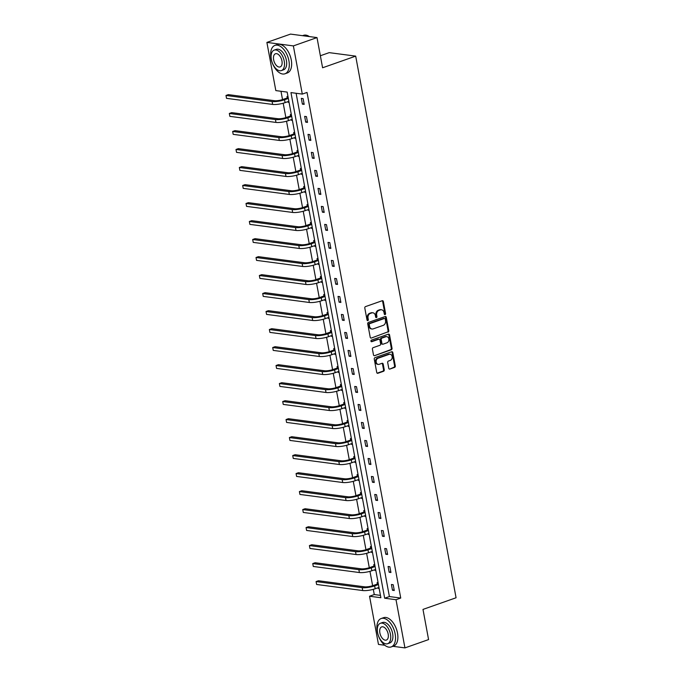 <?xml version="1.0" encoding="UTF-8"?>
<svg xmlns="http://www.w3.org/2000/svg" width="682" height="682" viewBox="0 0 682 682"><rect width="100%" height="100%" fill="white"/><g stroke="black" fill="none" stroke-linecap="round" stroke-linejoin="round"><path stroke-width="1.02" d="M385.091 314.59A0.827 0.665 97.5 0 0 385.594 313.575L383.361 301.538A1.185 0.946 97.5 0 0 382.218 300.728L365.518 306.602A1.185 0.946 97.5 0 0 364.802 308.059L367.035 320.097A0.827 0.665 97.5 0 0 368.331 319.645L368.041 318.085A3.785 3.026 97.5 0 1 370.343 313.413L371.733 312.927A3.785 3.026 97.5 0 1 372.901 312.799A3.785 3.026 97.5 0 1 375.373 315.51L375.663 317.062A0.827 0.665 97.5 0 0 376.958 316.61L376.669 315.05A3.785 3.026 97.5 0 1 378.97 310.378L380.36 309.892A3.785 3.026 97.5 0 1 381.528 309.764A3.785 3.026 97.5 0 1 384 312.475L384.29 314.027A0.827 0.665 97.5 0 0 385.091 314.59M384.495 314.445A0.827 0.665 97.5 0 0 384.878 313.481L382.645 301.444A1.185 0.946 97.5 0 0 382.218 300.728M367.231 320.514A0.827 0.665 97.5 0 0 367.615 319.551L367.325 317.991L368.041 318.085M375.859 317.48A0.827 0.665 97.5 0 0 376.242 316.516L375.953 314.956L376.669 315.05M388.757 368.237A1.185 0.946 97.5 0 0 389.891 369.047L394.58 367.402A1.185 0.946 97.5 0 0 395.296 365.936L392.815 352.568A1.185 0.946 97.5 0 0 391.681 351.767L374.981 357.641A1.185 0.946 97.5 0 0 374.256 359.099L376.737 372.466A1.185 0.946 97.5 0 0 377.879 373.276L383.54 371.281A1.185 0.946 97.5 0 0 384.256 369.823L383.19 364.103A1.185 0.946 97.5 0 0 382.056 363.293L379.252 364.282A3.163 2.532 97.5 0 1 378.271 364.393A3.163 2.532 97.5 0 1 376.14 361.528A3.163 2.532 97.5 0 1 378.126 358.221L389.124 354.35A3.163 2.532 97.5 0 1 390.095 354.248A3.163 2.532 97.5 0 1 392.227 357.112A3.163 2.532 97.5 0 1 390.249 360.411L388.416 361.059A1.185 0.946 97.5 0 0 387.691 362.517L388.757 368.237M384.759 645.24L378.467 644.413L369.533 596.221L380.88 597.722L287.165 92.096L275.826 90.595L266.892 42.412L290.532 34.1L317.002 37.587L322.595 67.774L355.689 56.129L456.07 597.764L422.985 609.41L428.577 639.588L404.938 647.9L392.943 646.314M317.002 37.587L293.371 45.907L302.297 94.09L290.958 92.59L384.674 598.216L396.012 599.717L404.938 647.9M296.116 93.272L389.396 596.554L400.735 598.054L307.028 92.428L302.297 94.09M400.735 598.054L396.012 599.717M388.049 332.168A1.185 0.946 97.5 0 0 388.766 330.71L386.293 317.343A1.185 0.946 97.5 0 0 385.151 316.533L368.451 322.407A1.185 0.946 97.5 0 0 367.726 323.865L370.207 337.232A1.185 0.946 97.5 0 0 371.349 338.042L387.333 332.074A1.185 0.946 97.5 0 0 388.049 330.608L385.577 317.241A1.185 0.946 97.5 0 0 385.142 316.533M389.558 334.956L392.031 348.323A1.185 0.946 97.5 0 1 391.315 349.781L374.614 355.654A1.185 0.946 97.5 0 1 373.472 354.853L372.415 349.133A1.185 0.946 97.5 0 1 373.131 347.667L379.908 345.288A1.185 0.946 97.5 0 0 380.624 343.83L379.917 340.037A1.185 0.946 97.5 0 0 378.783 339.227L371.724 341.708A0.827 0.665 97.5 0 1 371.434 340.122L388.416 334.146A1.185 0.946 97.5 0 1 389.558 334.956L388.842 334.862L391.315 348.229L392.031 348.323M266.892 42.412L293.371 45.907M355.689 56.129L329.21 52.642L320.37 55.754M374.768 564.73L373.77 564.602L374.009 565.898M375.833 570.502L374.844 570.374L374.725 569.743M368.092 528.729L367.095 528.593L367.342 529.888M369.158 534.492L368.169 534.364L368.05 533.733M361.417 492.719L360.428 492.583L360.667 493.879M362.483 498.491L361.494 498.354L361.375 497.724M354.742 456.71L353.753 456.573L353.992 457.869M355.816 462.481L354.819 462.345L354.7 461.714M348.067 420.7L347.078 420.564L347.317 421.86M349.141 426.472L348.144 426.335L348.033 425.704M341.392 384.691L340.403 384.554L340.642 385.859M342.466 390.462L341.469 390.326L341.358 389.695M334.726 348.681L333.728 348.553L333.967 349.849M335.791 354.452L334.802 354.316L334.683 353.694M328.051 312.671L327.053 312.544L327.292 313.839M329.116 318.443L328.127 318.315L328.008 317.684M321.375 276.662L320.378 276.534L320.625 277.83M322.441 282.433L321.452 282.305L321.333 281.675M314.7 240.652L313.711 240.524L313.95 241.82M315.766 246.424L314.777 246.296L314.658 245.665M308.025 204.643L307.036 204.515L307.275 205.811M309.099 210.414L308.102 210.286L307.983 209.655M301.35 168.633L300.361 168.505L300.6 169.801M302.424 174.404L301.427 174.277L301.316 173.646M294.675 132.623L293.686 132.496L293.925 133.791M295.749 138.395L294.752 138.267L294.641 137.636M288 96.614L287.011 96.486L287.25 97.782M289.074 102.385L288.085 102.257L287.966 101.627M280.984 91.277L282.527 99.598M283.2 103.221L285.869 117.602M286.534 121.225L289.202 135.607M289.876 139.23L292.535 153.612M293.209 157.235L295.877 171.617M296.551 175.24L299.21 189.622M299.884 193.245L302.552 207.626M303.226 211.25L305.886 225.631M306.559 229.254L309.227 243.636M309.892 247.259L312.561 261.641M313.234 265.264L315.894 279.646M316.567 283.269L319.236 297.65M319.909 301.274L322.569 315.655M323.242 319.278L325.911 333.66M326.584 337.283L329.244 351.665M329.918 355.288L332.586 369.67M333.251 373.293L335.919 387.674M336.593 391.298L339.252 405.671M339.926 409.302L342.594 423.675M343.268 427.307L345.927 441.68M346.601 445.312L349.269 459.685M349.943 463.317L352.603 477.69M353.276 481.322L355.944 495.695M356.609 499.326L359.278 513.699M359.951 517.331L362.611 531.704M363.284 535.336L365.953 549.709M366.626 553.332L369.286 567.714M369.959 571.337L372.628 585.719M373.301 589.342L374.265 594.559L380.445 595.377M291.342 114.619L290.353 114.491L290.592 115.787M292.408 120.39L291.419 120.262L291.299 119.631M298.017 150.628L297.02 150.5L297.267 151.796M299.083 156.4L298.094 156.272L297.974 155.641M304.692 186.638L303.695 186.51L303.933 187.806M305.758 192.409L304.769 192.281L304.649 191.651M311.367 222.647L310.37 222.52L310.608 223.815M312.433 228.419L311.444 228.291L311.324 227.66M318.034 258.657L317.045 258.529L317.283 259.825M319.108 264.428L318.11 264.301L318 263.67M324.709 294.667L323.72 294.539L323.959 295.835M325.783 300.438L324.785 300.31L324.675 299.679M331.384 330.676L330.395 330.548L330.634 331.844M332.458 336.448L331.461 336.32L331.341 335.689M338.059 366.686L337.07 366.558L337.309 367.854M339.125 372.457L338.136 372.321L338.016 371.69M344.734 402.695L343.737 402.559L343.984 403.863M345.8 408.467L344.811 408.33L344.691 407.7M351.409 438.705L350.412 438.569L350.65 439.864M352.475 444.476L351.486 444.34L351.366 443.709M358.084 474.715L357.087 474.578L357.325 475.874M359.15 480.486L358.161 480.35L358.041 479.719M364.751 510.724L363.762 510.588L364 511.884M365.825 516.487L364.827 516.359L364.717 515.728M371.426 546.734L370.437 546.597L370.676 547.893M372.5 552.497L371.502 552.369L371.392 551.738M378.101 582.735L377.112 582.607L377.351 583.903M379.175 588.506L378.178 588.378L378.058 587.748M374.265 594.559L369.533 596.221M389.396 596.554L384.674 598.216M392.491 590.262L391.417 584.491L393.207 584.73L394.281 590.501L392.491 590.262L394.128 589.691M389.149 572.258L388.084 566.486L389.874 566.725L390.939 572.496L389.149 572.258L390.795 571.687M385.816 554.253L384.742 548.481L386.532 548.72L387.606 554.492L385.816 554.253L387.453 553.682M382.474 536.248L381.409 530.485L383.199 530.715L384.264 536.487L382.474 536.248L384.119 535.677M379.141 518.243L378.075 512.48L379.857 512.711L380.931 518.482L379.141 518.243L380.778 517.672M375.808 500.247L374.733 494.476L376.524 494.706L377.589 500.477L375.808 500.247L377.444 499.667M372.466 482.242L371.4 476.471L373.19 476.701L374.256 482.472L372.466 482.242L374.103 481.663M369.132 464.237L368.058 458.466L369.849 458.696L370.923 464.468L369.132 464.237L370.769 463.658M365.791 446.233L364.725 440.461L366.515 440.691L367.581 446.463L365.791 446.233L367.436 445.653M362.457 428.228L361.383 422.456L363.174 422.687L364.248 428.458L362.457 428.228L364.094 427.648M359.116 410.223L358.05 404.452L359.84 404.682L360.906 410.453L359.116 410.223L360.761 409.643M355.782 392.218L354.717 386.447L356.498 386.685L357.573 392.448L355.782 392.218L357.419 391.639M352.449 374.213L351.375 368.442L353.165 368.681L354.231 374.444L352.449 374.213L354.086 373.634M349.107 356.209L348.042 350.437L349.832 350.676L350.898 356.439L349.107 356.209L350.744 355.629M345.774 338.204L344.7 332.432L346.49 332.671L347.564 338.442L345.774 338.204L347.411 337.624M342.432 320.199L341.367 314.428L343.157 314.666L344.222 320.438L342.432 320.199L344.078 319.619M339.099 302.194L338.025 296.423L339.815 296.661L340.889 302.433L339.099 302.194L340.736 301.615M335.757 284.189L334.692 278.418L336.482 278.657L337.547 284.428L335.757 284.189L337.402 283.61M332.424 266.185L331.358 260.413L333.14 260.652L334.214 266.423L332.424 266.185L334.061 265.605M329.091 248.18L328.016 242.408L329.807 242.647L330.872 248.418L329.091 248.18L330.727 247.6M325.749 230.175L324.683 224.404L326.473 224.642L327.539 230.414L325.749 230.175L327.386 229.595M322.416 212.17L321.341 206.399L323.132 206.637L324.206 212.409L322.416 212.17L324.052 211.599M319.074 194.165L318.008 188.394L319.798 188.633L320.864 194.404L319.074 194.165L320.719 193.594M315.74 176.161L314.666 170.389L316.457 170.628L317.531 176.399L315.74 176.161L317.377 175.589M312.399 158.156L311.333 152.384L313.123 152.623L314.189 158.395L312.399 158.156L314.044 157.585M309.065 140.151L308 134.38L309.781 134.618L310.856 140.39L309.065 140.151L310.702 139.58M305.732 122.146L304.658 116.375L306.448 116.613L307.514 122.385L305.732 122.146L307.369 121.575M302.39 104.141L301.325 98.37L303.115 98.609L304.181 104.38L302.39 104.141L304.027 103.57M288.085 102.257L288.989 101.942M291.419 120.262L292.331 119.938M294.752 138.267L295.664 137.943M298.094 156.272L298.997 155.948M301.427 174.277L302.339 173.953M304.769 192.281L305.672 191.957M308.102 210.286L309.014 209.962M311.444 228.291L312.347 227.967M314.777 246.296L315.689 245.972M318.11 264.301L319.023 263.977M321.452 282.305L322.356 281.981M324.785 300.31L325.698 299.986M328.127 318.315L329.031 317.991M331.461 336.32L332.373 335.996M334.802 354.316L335.706 354.001M338.136 372.321L339.048 372.005M341.469 390.326L342.381 390.01M344.811 408.33L345.714 408.015M348.144 426.335L349.056 426.02M351.486 444.34L352.389 444.025M354.819 462.345L355.731 462.029M358.161 480.35L359.064 480.034M361.494 498.354L362.406 498.039M364.827 516.359L365.74 516.044M368.169 534.364L369.073 534.049M371.502 552.369L372.415 552.053M374.844 570.374L375.748 570.058M378.178 588.378L379.09 588.063M381.528 309.764L380.812 309.671A3.785 3.026 97.5 0 0 379.644 309.798L380.36 309.892M375.953 314.956A3.785 3.026 97.5 0 1 378.254 310.284L379.644 309.798M372.901 312.799L372.184 312.706A3.785 3.026 97.5 0 0 371.017 312.833L371.733 312.927M367.325 317.991A3.785 3.026 97.5 0 1 369.627 313.319L371.017 312.833M371.349 338.042L387.333 332.074M385.219 319.04A0.827 0.665 97.5 0 0 384.426 318.477L369.763 323.635A0.827 0.665 97.5 0 0 369.26 324.658L369.567 326.303A3.785 3.026 97.5 0 0 372.04 329.005A3.785 3.026 97.5 0 0 373.207 328.877L383.224 325.357A3.785 3.026 97.5 0 0 385.526 320.685L385.219 319.04M384.205 318.451A0.827 0.665 97.5 0 0 383.71 318.383L384.426 318.477M372.04 329.005L371.323 328.912A3.785 3.026 97.5 0 1 368.851 326.201L368.544 324.564A0.827 0.665 97.5 0 1 369.047 323.541L383.71 318.383M374.614 355.654L390.598 349.687A1.185 0.946 97.5 0 0 391.315 348.229M379.149 339.184L378.433 339.09A1.185 0.946 97.5 0 0 378.067 339.133L371.144 341.571M386.933 342.816A3.163 2.532 97.5 0 0 388.919 339.508A3.163 2.532 97.5 0 0 386.788 336.652A3.163 2.532 97.5 0 0 385.807 336.755L381.937 338.119A1.185 0.946 97.5 0 0 381.221 339.576L381.92 343.37A1.185 0.946 97.5 0 0 383.062 344.18L386.933 342.816M386.788 336.652L386.072 336.55A3.163 2.532 97.5 0 0 385.091 336.661L385.807 336.755M382.696 344.214L381.98 344.12A1.185 0.946 97.5 0 1 381.204 343.276L380.505 339.483A1.185 0.946 97.5 0 1 381.221 338.025L385.091 336.661M388.842 334.862A1.185 0.946 97.5 0 0 388.408 334.146M390.095 354.248L389.379 354.154A3.163 2.532 97.5 0 0 388.408 354.256L389.124 354.35M378.271 364.393L377.555 364.29A3.163 2.532 97.5 0 1 375.424 361.434A3.163 2.532 97.5 0 1 377.41 358.127L388.408 354.256M377.163 373.173L382.824 371.187A1.185 0.946 97.5 0 0 383.54 369.729L382.474 364.009A1.185 0.946 97.5 0 0 382.048 363.293M389.891 369.047L393.864 367.3A1.185 0.946 97.5 0 0 394.58 365.842L392.107 352.475A1.185 0.946 97.5 0 0 391.673 351.767M288.298 98.208L286.986 98.038L282.774 99.512A6.027 1.355 169.5 0 1 274.462 100.706L228.351 94.627L225.989 95.454L272.101 101.541A9.037 2.037 -10.5 0 0 284.556 99.751L288.341 98.421M286.986 98.038L288.077 97.014M226.526 98.344L225.989 95.454L226.526 98.344L272.638 104.423A9.037 2.037 -10.5 0 0 285.093 102.641L288.87 101.311M309.355 36.581A15.064 8.355 -109.4 0 0 303.524 35.336L302.535 35.686M288.912 60.766A15.064 8.355 -109.4 0 0 274.974 45.379A15.064 8.355 -109.4 0 0 271.027 58.405A15.064 8.355 -109.4 0 0 284.965 73.792A15.064 8.355 -109.4 0 0 288.912 60.766M284.965 73.792L287.327 72.957A15.064 8.355 -109.4 0 0 291.274 59.931A15.064 8.355 -109.4 0 0 277.335 44.543L274.974 45.379M274.198 50.118L276.372 49.351A10.844 6.019 70.6 0 1 286.406 60.434A10.844 6.019 70.6 0 1 283.567 69.811L281.393 70.578A10.844 6.019 -109.4 0 0 284.232 61.201A10.844 6.019 -109.4 0 0 274.198 50.118A10.844 6.019 -109.4 0 0 271.351 59.496A10.844 6.019 -109.4 0 0 281.393 70.578M273.644 59.803A6.99 3.879 -109.4 0 0 280.114 66.938A6.99 3.879 -109.4 0 0 281.947 60.894A6.99 3.879 -109.4 0 0 275.477 53.759A6.99 3.879 -109.4 0 0 273.644 59.803M395.142 633.902A15.064 8.355 -109.4 0 0 381.195 618.523A15.064 8.355 -109.4 0 0 377.248 631.549A15.064 8.355 -109.4 0 0 391.195 646.928A15.064 8.355 -109.4 0 0 395.142 633.902M391.195 646.928L393.557 646.101A15.064 8.355 -109.4 0 0 397.504 633.075A15.064 8.355 -109.4 0 0 383.565 617.687L381.195 618.523M380.42 623.263L382.593 622.496A10.844 6.019 70.6 0 1 392.636 633.578A10.844 6.019 70.6 0 1 389.789 642.956L387.615 643.723A10.844 6.019 -109.4 0 0 390.462 634.337A10.844 6.019 -109.4 0 0 380.42 623.263A10.844 6.019 -109.4 0 0 377.581 632.64A10.844 6.019 -109.4 0 0 387.615 643.723M379.874 632.947A6.99 3.879 -109.4 0 0 386.336 640.083A6.99 3.879 -109.4 0 0 388.169 634.038A6.99 3.879 -109.4 0 0 381.698 626.894A6.99 3.879 -109.4 0 0 379.874 632.947M291.632 116.213L290.319 116.042L286.108 117.517A6.027 1.355 169.5 0 1 277.804 118.711L231.692 112.632L229.323 113.459L275.443 119.546A9.037 2.037 -10.5 0 0 287.898 117.756L291.674 116.426M290.319 116.042L291.419 115.019M229.86 116.349L229.323 113.459L229.86 116.349L275.971 122.428A9.037 2.037 -10.5 0 0 288.426 120.637L292.211 119.316M294.974 134.218L293.661 134.039L289.441 135.522A6.027 1.355 169.5 0 1 281.137 136.715L235.026 130.637L232.664 131.464L278.776 137.551A9.037 2.037 -10.5 0 0 291.231 135.761L295.016 134.431M293.661 134.039L294.752 133.024M233.193 134.354L232.664 131.464L233.193 134.354L279.313 140.432A9.037 2.037 -10.5 0 0 291.768 138.642L295.545 137.312M298.307 152.222L296.994 152.043L292.783 153.527A6.027 1.355 169.5 0 1 284.479 154.72L238.359 148.642L235.998 149.469L282.109 155.547A9.037 2.037 -10.5 0 0 294.573 153.765L298.349 152.436M296.994 152.043L298.085 151.029M236.535 152.359L235.998 149.469L236.535 152.359L282.646 158.437A9.037 2.037 -10.5 0 0 295.101 156.647L298.887 155.317M301.649 170.227L300.327 170.048L296.116 171.532A6.027 1.355 169.5 0 1 287.813 172.725L241.701 166.647L239.339 167.474L285.451 173.552A9.037 2.037 -10.5 0 0 297.906 171.77L301.683 170.44M300.327 170.048L301.427 169.034M239.868 170.364L239.339 167.474L239.868 170.364L285.988 176.442A9.037 2.037 -10.5 0 0 298.443 174.652L302.22 173.322M304.982 188.232L303.669 188.053L299.458 189.536A6.027 1.355 169.5 0 1 291.154 190.73L245.034 184.651L242.673 185.478L288.784 191.557A9.037 2.037 -10.5 0 0 301.239 189.775L305.025 188.445M303.669 188.053L304.76 187.038M243.21 188.368L242.673 185.478L243.21 188.368L289.321 194.447A9.037 2.037 -10.5 0 0 301.776 192.656L305.562 191.327M308.324 206.237L307.002 206.058L302.791 207.541A6.027 1.355 169.5 0 1 294.488 208.735L248.376 202.656L246.006 203.483L292.126 209.562A9.037 2.037 -10.5 0 0 304.581 207.78L308.358 206.45M307.002 206.058L308.102 205.043M246.543 206.373L246.006 203.483L246.543 206.373L292.655 212.452A9.037 2.037 -10.5 0 0 305.118 210.661L308.895 209.331M311.657 224.242L310.344 224.063L306.133 225.546A6.027 1.355 169.5 0 1 297.821 226.739L251.709 220.661L249.348 221.488L295.459 227.566A9.037 2.037 -10.5 0 0 307.914 225.785L311.7 224.455M310.344 224.063L311.435 223.048M249.885 224.378L249.348 221.488L249.885 224.378L295.997 230.456A9.037 2.037 -10.5 0 0 308.452 228.666L312.228 227.336M314.99 242.246L313.677 242.067L309.466 243.551A6.027 1.355 169.5 0 1 301.163 244.744L255.051 238.666L252.681 239.493L298.801 245.571A9.037 2.037 -10.5 0 0 311.256 243.789L315.033 242.46M313.677 242.067L314.777 241.053M253.218 242.383L252.681 239.493L253.218 242.383L299.33 248.461A9.037 2.037 -10.5 0 0 311.793 246.671L315.57 245.341M318.332 260.251L317.019 260.072L312.799 261.556A6.027 1.355 169.5 0 1 304.496 262.749L258.384 256.662L256.023 257.498L302.135 263.576A9.037 2.037 -10.5 0 0 314.59 261.794L318.375 260.464M317.019 260.072L318.11 259.058M256.551 260.379L256.023 257.498L256.551 260.379L302.672 266.466A9.037 2.037 -10.5 0 0 315.127 264.676L318.903 263.346M321.665 278.256L320.352 278.077L316.141 279.56A6.027 1.355 169.5 0 1 307.838 280.754L261.718 274.667L259.356 275.502L305.468 281.581A9.037 2.037 -10.5 0 0 317.931 279.799L321.708 278.469M320.352 278.077L321.444 277.062M259.893 278.384L259.356 275.502L259.893 278.384L306.005 284.471A9.037 2.037 -10.5 0 0 318.46 282.68L322.245 281.351M325.007 296.261L323.686 296.082L319.474 297.565A6.027 1.355 169.5 0 1 311.171 298.759L265.059 292.672L262.698 293.507L308.81 299.586A9.037 2.037 -10.5 0 0 321.265 297.804L325.041 296.474M323.686 296.082L324.785 295.067M263.226 296.389L262.698 293.507L263.226 296.389L309.347 302.476A9.037 2.037 -10.5 0 0 321.802 300.685L325.578 299.355M328.34 314.257L327.028 314.087L322.816 315.57A6.027 1.355 169.5 0 1 314.513 316.763L268.393 310.677L266.031 311.512L312.143 317.59A9.037 2.037 -10.5 0 0 324.598 315.809L328.383 314.479M327.028 314.087L328.119 313.072M266.568 314.393L266.031 311.512L266.568 314.393L312.68 320.48A9.037 2.037 -10.5 0 0 325.135 318.69L328.92 317.36M331.682 332.262L330.361 332.091L326.149 333.575A6.027 1.355 169.5 0 1 317.846 334.768L271.734 328.681L269.364 329.517L315.485 335.595A9.037 2.037 -10.5 0 0 327.94 333.813L331.716 332.484M330.361 332.091L331.461 331.077M269.902 332.398L269.364 329.517L269.902 332.398L316.013 338.485A9.037 2.037 -10.5 0 0 328.477 336.695L332.253 335.365M335.015 350.267L333.703 350.096L329.491 351.58A6.027 1.355 169.5 0 1 321.179 352.773L275.068 346.686L272.706 347.522L318.818 353.6A9.037 2.037 -10.5 0 0 331.273 351.818L335.058 350.488M333.703 350.096L334.794 349.082M273.243 350.403L272.706 347.522L273.243 350.403L319.355 356.49A9.037 2.037 -10.5 0 0 331.81 354.7L335.587 353.37M338.349 368.271L337.036 368.101L332.825 369.584A6.027 1.355 169.5 0 1 324.521 370.778L278.409 364.691L276.04 365.526L322.16 371.605A9.037 2.037 -10.5 0 0 334.615 369.815L338.391 368.493M337.036 368.101L338.136 367.087M276.577 368.408L276.04 365.526L276.577 368.408L322.688 374.486A9.037 2.037 -10.5 0 0 335.152 372.704L338.928 371.375M341.691 386.276L340.378 386.106L336.158 387.589A6.027 1.355 169.5 0 1 327.854 388.774L281.743 382.696L279.381 383.531L325.493 389.61A9.037 2.037 -10.5 0 0 337.948 387.819L341.733 386.498M340.378 386.106L341.469 385.091M279.91 386.413L279.381 383.531L279.91 386.413L326.03 392.491A9.037 2.037 -10.5 0 0 338.485 390.709L342.262 389.379M345.024 404.281L343.711 404.111L339.5 405.594A6.027 1.355 169.5 0 1 331.196 406.779L285.076 400.701L282.715 401.536L328.826 407.614A9.037 2.037 -10.5 0 0 341.29 405.824L345.066 404.494M343.711 404.111L344.802 403.088M283.252 404.417L282.715 401.536L283.252 404.417L329.363 410.496A9.037 2.037 -10.5 0 0 341.818 408.714L345.603 407.384M348.366 422.286L347.044 422.115L342.833 423.599A6.027 1.355 169.5 0 1 334.53 424.784L288.418 418.705L286.056 419.541L332.168 425.619A9.037 2.037 -10.5 0 0 344.623 423.829L348.4 422.499M347.044 422.115L348.144 421.092M286.585 422.422L286.056 419.541L286.585 422.422L332.705 428.501A9.037 2.037 -10.5 0 0 345.16 426.719L348.937 425.389M351.699 440.291L350.386 440.12L346.175 441.604A6.027 1.355 169.5 0 1 337.871 442.788L291.751 436.71L289.39 437.546L335.501 443.624A9.037 2.037 -10.5 0 0 347.956 441.834L351.742 440.504M350.386 440.12L351.477 439.097M289.927 440.427L289.39 437.546L289.927 440.427L336.038 446.505A9.037 2.037 -10.5 0 0 348.493 444.724L352.279 443.394M355.041 458.295L353.719 458.125L349.508 459.608A6.027 1.355 169.5 0 1 341.205 460.793L295.093 454.715L292.723 455.55L338.843 461.629A9.037 2.037 -10.5 0 0 351.298 459.839L355.075 458.509M353.719 458.125L354.819 457.102M293.26 458.432L292.723 455.55L293.26 458.432L339.372 464.51A9.037 2.037 -10.5 0 0 351.835 462.728L355.612 461.399M358.374 476.3L357.061 476.13L352.85 477.613A6.027 1.355 169.5 0 1 344.538 478.798L298.426 472.72L296.065 473.555L342.176 479.634A9.037 2.037 -10.5 0 0 354.631 477.843L358.417 476.513M357.061 476.13L358.152 475.107M296.602 476.437L296.065 473.555L296.602 476.437L342.714 482.515A9.037 2.037 -10.5 0 0 355.169 480.733L358.945 479.403M361.716 494.305L360.394 494.135L356.183 495.618A6.027 1.355 169.5 0 1 347.88 496.803L301.768 490.725L299.398 491.56L345.518 497.638A9.037 2.037 -10.5 0 0 357.973 495.848L361.75 494.518M360.394 494.135L361.494 493.112M299.935 494.441L299.398 491.56L299.935 494.441L346.047 500.52A9.037 2.037 -10.5 0 0 358.51 498.738L362.287 497.408M365.049 512.31L363.736 512.139L359.516 513.623A6.027 1.355 169.5 0 1 351.213 514.808L305.101 508.729L302.74 509.556L348.852 515.643A9.037 2.037 -10.5 0 0 361.307 513.853L365.092 512.523M363.736 512.139L364.827 511.116M303.268 512.446L302.74 509.556L303.268 512.446L349.389 518.525A9.037 2.037 -10.5 0 0 361.844 516.743L365.62 515.413M368.382 530.315L367.069 530.144L362.858 531.619A6.027 1.355 169.5 0 1 354.555 532.812L308.435 526.734L306.073 527.561L352.185 533.648A9.037 2.037 -10.5 0 0 364.648 531.858L368.425 530.528M367.069 530.144L368.161 529.121M306.61 530.451L306.073 527.561L306.61 530.451L352.722 536.529A9.037 2.037 -10.5 0 0 365.177 534.748L368.962 533.418M371.724 548.319L370.403 548.149L366.191 549.624A6.027 1.355 169.5 0 1 357.888 550.817L311.776 544.739L309.415 545.566L355.527 551.653A9.037 2.037 -10.5 0 0 367.982 549.863L371.758 548.533M370.403 548.149L371.502 547.126M309.943 548.456L309.415 545.566L309.943 548.456L356.064 554.534A9.037 2.037 -10.5 0 0 368.519 552.752L372.295 551.423M375.057 566.324L373.745 566.154L369.533 567.629A6.027 1.355 169.5 0 1 361.23 568.822L315.11 562.744L312.748 563.571L358.86 569.658A9.037 2.037 -10.5 0 0 371.315 567.867L375.1 566.537M373.745 566.154L374.836 565.131M313.285 566.461L312.748 563.571L313.285 566.461L359.397 572.539A9.037 2.037 -10.5 0 0 371.852 570.757L375.637 569.427M378.399 584.329L377.078 584.159L372.866 585.633A6.027 1.355 169.5 0 1 364.563 586.827L318.451 580.749L316.081 581.576L362.202 587.662A9.037 2.037 -10.5 0 0 374.657 585.872L378.433 584.542M377.078 584.159L378.178 583.136M316.618 584.465L316.081 581.576L316.618 584.465L362.73 590.544A9.037 2.037 -10.5 0 0 375.194 588.754L378.97 587.432M384.878 313.481L385.594 313.575M367.615 319.551L368.331 319.645M376.242 316.516L376.958 316.61M378.254 310.284L378.97 310.378M369.627 313.319L370.343 313.413M382.645 301.444L383.361 301.538M385.577 317.241L386.293 317.343M388.049 330.608L388.766 330.71M369.047 323.541L369.763 323.635M368.544 324.564L369.26 324.658M368.851 326.201L369.567 326.303M390.598 349.687L391.315 349.781M378.067 339.133L378.783 339.227M371.23 341.639L371.724 341.708M381.221 338.025L381.937 338.119M380.505 339.483L381.221 339.576M381.204 343.276L381.92 343.37M377.41 358.127L378.126 358.221M382.474 364.009L383.19 364.103M383.54 369.729L384.256 369.823M382.824 371.187L383.54 371.281M377.172 373.182L377.879 373.276M392.107 352.475L392.815 352.568M394.58 365.842L395.296 365.936M393.864 367.3L394.58 367.402M284.556 99.751L285.093 102.641M272.101 101.541L272.638 104.423M287.898 117.756L288.426 120.637M275.443 119.546L275.971 122.428M291.231 135.761L291.768 138.642M278.776 137.551L279.313 140.432M294.573 153.765L295.101 156.647M282.109 155.547L282.646 158.437M297.906 171.77L298.443 174.652M285.451 173.552L285.988 176.442M301.239 189.775L301.776 192.656M288.784 191.557L289.321 194.447M304.581 207.78L305.118 210.661M292.126 209.562L292.655 212.452M307.914 225.785L308.452 228.666M295.459 227.566L295.997 230.456M311.256 243.789L311.793 246.671M298.801 245.571L299.33 248.461M314.59 261.794L315.127 264.676M302.135 263.576L302.672 266.466M317.931 279.799L318.46 282.68M305.468 281.581L306.005 284.471M321.265 297.804L321.802 300.685M308.81 299.586L309.347 302.476M324.598 315.809L325.135 318.69M312.143 317.59L312.68 320.48M327.94 333.813L328.477 336.695M315.485 335.595L316.013 338.485M331.273 351.818L331.81 354.7M318.818 353.6L319.355 356.49M334.615 369.815L335.152 372.704M322.16 371.605L322.688 374.486M337.948 387.819L338.485 390.709M325.493 389.61L326.03 392.491M341.29 405.824L341.818 408.714M328.826 407.614L329.363 410.496M344.623 423.829L345.16 426.719M332.168 425.619L332.705 428.501M347.956 441.834L348.493 444.724M335.501 443.624L336.038 446.505M351.298 459.839L351.835 462.728M338.843 461.629L339.372 464.51M354.631 477.843L355.169 480.733M342.176 479.634L342.714 482.515M357.973 495.848L358.51 498.738M345.518 497.638L346.047 500.52M361.307 513.853L361.844 516.743M348.852 515.643L349.389 518.525M364.648 531.858L365.177 534.748M352.185 533.648L352.722 536.529M367.982 549.863L368.519 552.752M355.527 551.653L356.064 554.534M371.315 567.867L371.852 570.757M358.86 569.658L359.397 572.539M374.657 585.872L375.194 588.754M362.202 587.662L362.73 590.544M383.966 318.358L384.682 318.451"/></g></svg>

